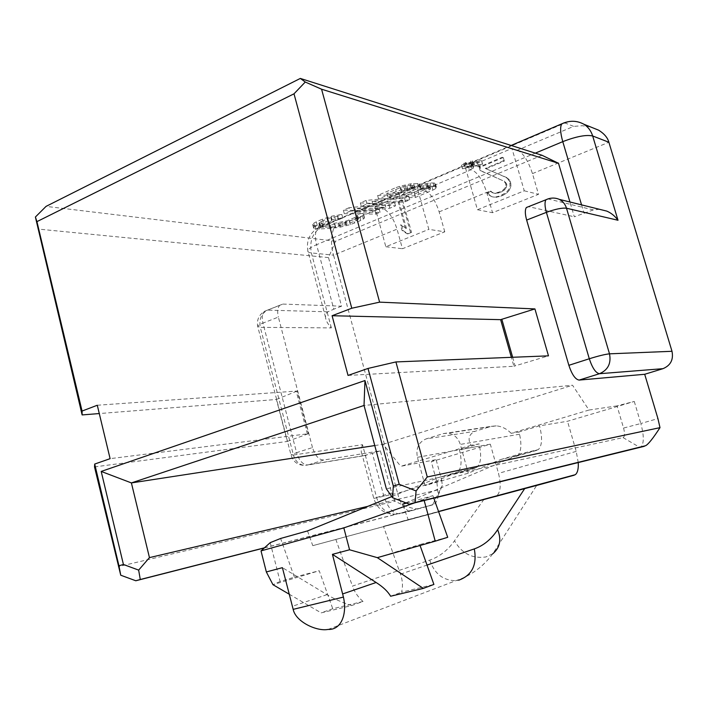 <?xml version="1.0" encoding="UTF-8"?>
<svg xmlns="http://www.w3.org/2000/svg" width="708" height="708" viewBox="0 0 708 708"><rect width="100%" height="100%" fill="white"/><g stroke="black" fill="none" stroke-linecap="round" stroke-linejoin="round"><path stroke-width="0.53" stroke-dasharray="3.54 2.66" d="M599.499 209.303L593.357 209.922L574.33 216.79L569.949 202.01M547.983 198.913L528.628 206.692L574.33 216.79M312.476 447.562L278.368 317.078L262.951 323.105L296.59 452.66L312.476 447.562C315.14 455.802 318.901 459.952 323.768 460.014L380.391 450.846L391.701 492.989L394.878 501.255L118.271 566.665M542.018 155.273L335.565 241.242L328.521 257.597L341.566 306.192L282.873 304.068L279.784 305.236C277.563 307.679 277.085 311.626 278.368 317.078M264.305 547.948L396.294 514.291C386.692 513.866 380.169 508.424 376.727 497.972L362.514 444.677L293.413 455.032L260.314 327.361L331.362 327.892C327.689 323.928 325.751 320.397 325.53 317.29C325.432 314.485 326.229 312.662 327.91 311.83L333.804 309.175L316.556 244.703C311.219 246.995 308.299 248.995 307.794 250.712C307.591 251.898 308.776 252.632 311.361 252.915L333.556 255.172C330.769 245.747 330.875 236.64 333.866 227.852L322.706 226.321L565.072 123.015L573.657 126.378L517.442 150.167L511.928 148.432L465.563 168.141L471.395 169.654C477.537 172.398 482.635 179.974 486.697 192.372L492.538 212.71L538.523 194.319L532.46 173.602C528.301 160.955 523.292 153.149 517.442 150.167M341.566 306.192L333.804 309.175M94.509 466.908L287.289 441.456L276.421 399.48L99.279 413.56M328.521 257.597L37.843 229.038M335.565 241.242L46.073 206.373M342.796 217.931L338.636 219.71L328.282 222.33L320.184 226.091L319.75 226.87L320.812 227.303L335.291 226.684L342.831 225.498L356.08 220.754L358.549 218.852L356.885 218.692L361.027 216.94L364.239 217.02L364.593 218.011L360.744 220.489L350.433 224.551L340.336 227.118L331.238 228.401L315.936 229.091L314.06 228.702L313.529 227.737L314.626 226.675L323.414 222.613L332.07 219.816L342.796 217.931L341.867 214.489L337.707 216.267L338.636 219.71M349.938 211.258L385.736 207.364L361.31 206.4L367.045 203.939L409.746 199.842L405.463 201.647L373.01 204.762L395.515 205.842L389.878 208.214L355.974 212.019L380.072 212.347L375.904 214.099L344.292 213.674L349.938 211.258L348.982 207.763L384.789 203.931L385.736 207.364M420.34 188.567L430.986 186.461L435.632 186.585L436.482 187.408L435.827 188.567L432.924 190.08L415.499 197.417L378.603 198.992L396.179 191.479L406.047 188.505L418.517 186.903L420.127 187.133L421.039 187.965L420.34 188.567L419.348 185.036L420.048 184.434L419.136 183.593L410.463 183.876L399.684 186.292L395.188 187.912L396.179 191.479M480.201 165.929L478.652 166.584L473.298 166.707L473.271 168.256L471.732 168.601L471.758 166.734L462.483 168.814L470.218 166.769L464.802 166.893L466.351 166.23L471.767 166.114L471.794 164.539L473.351 164.194L473.316 166.079L482.564 164.008L474.847 166.044L480.201 165.929L479.166 162.344L477.626 163.008L478.652 166.584M634.28 401.445L640.82 423.517L623.562 428.048L617.031 405.879L634.28 401.445L567.515 421.26L539.531 425.835L518.796 432.022L519.548 434.216C521.849 444.916 521.159 452.058 517.468 455.633L500.671 459.554L468.262 473.183L425.074 485.555L459.191 471.528L476.829 467.342C480.767 463.74 481.652 456.669 479.484 446.129L479.086 443.872L471.05 445.288C467.475 438.96 468.829 434.296 475.112 431.278L426.092 438.898L443.19 433.632L448.022 433.163C454.067 434.154 458.156 437.907 460.297 444.42L468.262 473.183M444.766 231.817L439.155 211.869C435.199 199.727 430.004 192.399 423.57 189.894L417.437 188.594L374.833 206.701L381.223 207.816C387.904 210.117 393.17 217.223 397.029 229.144L402.445 248.747L444.766 231.817L428.844 229.357L417.437 188.594M441.73 480.219L442.288 485.546L438.208 495.184L436.854 481.998L431.305 461.687L436.093 459.634L441.73 480.219L397.604 493.255L333.556 255.172L397.029 229.144M289.165 594.171L321.14 612.871L351.717 605.544L363.036 601.455C358.142 597.304 354.611 592.189 352.451 586.1L429.747 560.125C439.544 556.7 447.792 550.266 454.492 540.797L483.679 499.751L312.777 545.664L496.414 496.211C500.618 492.405 501.308 484.785 498.494 473.351L490.325 444.173L431.305 461.687M578.25 462.66L576.215 451.377L567.515 421.26M617.031 405.879L589.003 410.038L572.542 385.232L364.027 405.463M623.562 428.048C624.969 433.473 624.81 436.668 623.093 437.615L386.364 488.83M589.003 410.038L511.132 433.314L518.796 432.022M511.132 433.314C506.804 428.862 501.848 426.366 496.246 425.844L491.325 426.34L475.112 431.278M425.074 485.555L417.393 457.324C415.746 448.288 418.649 442.146 426.092 438.898M414.746 502.813L432.942 495.671L433.809 498.14M459.191 471.528L439.022 477.342L391.798 496.582M500.671 459.554L522 453.403L538.346 449.615C542.178 445.589 542.567 437.659 539.531 425.835M405.799 502.848L522 453.403M406.472 503.105L432.942 495.671M423.924 499.574L424.18 500.503M438.588 511.61L383.479 526.354L400.471 574.161C402.675 580.401 403.038 586.419 401.551 592.207L433.898 584.436M447.713 537.301L419.738 544.576L420.065 545.496M383.479 526.354L408.135 519.619L402.657 504.185M351.717 605.544C342.185 602.517 333.955 598.88 327.034 594.64L282.404 567.666M390.621 596.233L401.551 592.207M377.337 557.656L419.738 544.576M363.036 601.455L332.742 608.73L321.14 612.871M335.822 539.372L352.451 586.1M307.529 530.911L312.777 545.664M270.217 542.655L280.094 581.48L294.404 577.179L280.607 538.469M294.404 577.179L319.211 570.728L332.742 608.73M483.679 499.751L536.699 485.414L492.795 553.745L485.892 556.957C472.28 558.869 461.811 553.488 454.492 540.797M408.135 519.619L438.553 511.486M490.325 444.173L459.43 449.739C462.218 461.191 461.43 468.962 457.058 473.041L439.022 477.342M459.43 449.739L479.086 443.872M471.05 445.288L400.728 466.306L436.093 459.634M438.208 495.184C437.721 499.733 436.323 502.777 433.995 504.308L432.597 504.901L442.288 485.546M367.779 506.362L440.049 489.405M374.771 445.553L383.116 444.27L400.728 466.306M264.456 547.815L432.597 504.901L410.286 511.079L433.995 504.308M380.391 450.846L372.364 453.324L383.603 495.317L373.78 498.405L397.604 493.255C399.684 501.954 403.392 507.91 408.711 511.123L409.144 511.185M362.514 444.677C361.018 449.022 360.832 452.12 361.947 453.978L364.107 455.598L372.364 453.324M418.826 508.494C415.658 509.813 407.675 507.397 394.878 501.255M287.289 441.456L308.378 433.721L110.103 458.66M276.421 399.48L296.254 391.382L307.396 434.039M97.288 405.25L297.227 391.037L308.378 433.721M296.254 391.382L297.227 391.037M512.645 357.274L515.097 365.877L548.47 355.85M348.035 375.435L513.911 366.266L511.362 357.328M513.911 366.266L515.097 365.877M623.093 437.615L639.961 447.509L640.988 446.996C644.121 443.314 644.059 435.491 640.82 423.517L657.936 418.605M383.116 444.27L572.542 385.232M465.563 168.141L477.44 209.718L524.265 190.806L511.928 148.432M479.121 167.044L480.139 170.593L503.361 180.894L505.494 183.23L505.91 184.664L505.229 187.355L503.68 189.585L500.636 191.638L494.591 193.302L492.237 192.665L490.334 191.054L487.113 192.372L488.573 194.957L491.98 196.762L494.972 197.143L499.715 196.019L506.025 192.647L508.229 190.142L510.017 186.195L509.84 183.053L507.928 179.009L505.999 177.389L485.263 168.433L503.388 160.804L502.344 157.22L479.121 167.044L480.086 167.3L481.104 170.84L480.139 170.593M481.104 170.84L503.361 180.894M504.291 181.133L506.424 183.461L505.494 183.23M506.424 183.461L506.84 184.894L505.91 184.664M506.84 184.894L506.158 187.585L505.229 187.355M506.158 187.585L504.618 189.815L503.68 189.585M504.618 189.815L501.574 191.859L500.636 191.638M501.574 191.859L498.034 192.691M498.981 192.912L494.591 193.302M495.538 193.523L492.237 192.665M493.193 192.886L490.334 191.054M491.281 191.275L488.069 192.585L487.113 192.372M488.069 192.585L489.529 195.178L488.573 194.957M489.529 195.178L491.98 196.762M492.927 196.974L494.972 197.143M495.919 197.355L500.662 196.231L499.715 196.019M500.662 196.231L503.255 195.178L502.317 194.957M503.255 195.178L506.963 192.868L506.025 192.647M506.963 192.868L509.158 190.372L508.229 190.142M509.158 190.372L510.946 186.425L510.017 186.195M510.946 186.425L510.769 183.284L509.84 183.053M510.769 183.284L510.353 181.85L509.424 181.611M510.353 181.85L508.866 179.248L507.928 179.009M508.866 179.248L505.999 177.389M506.928 177.637L485.263 168.433M486.219 168.69L504.326 161.07L503.388 160.804M504.326 161.07L503.282 157.503L502.344 157.22M503.282 157.503L480.086 167.3M477.44 209.718L492.538 212.71M374.833 206.701L385.833 246.729L428.844 229.357M410.481 232.251L401.489 199.877L397.923 201.382L405.365 228.197L400.454 224.834L401.985 230.339L406.896 233.711L411.525 232.401L402.533 200.081L401.489 199.877M402.533 200.081L398.976 201.585L397.923 201.382M398.976 201.585L406.41 228.348L405.365 228.197M406.41 228.348L400.454 224.834M401.507 225.002L403.029 230.498L401.985 230.339M403.029 230.498L407.932 233.861L406.896 233.711M407.932 233.861L411.525 232.401M385.833 246.729L402.445 248.747M524.265 190.806L538.523 194.319M590.445 126.882L582.357 125.732L573.657 126.378M280.094 581.48L272.969 584.702L319.211 570.728M338.079 218.453L337.141 214.993L331.132 216.356L322.485 219.153L323.414 222.613M341.867 214.489L337.141 214.993M332.07 219.816L331.132 216.356M327.68 221.091L326.742 217.63M317.228 225.259L316.308 221.808L322.485 219.153M314.626 226.675L313.706 223.232L312.609 224.312L313.14 225.286L315.025 225.675L330.326 225.029L339.433 223.755L353.69 219.71L354.602 223.073M316.308 221.808L313.706 223.232M313.529 227.737L312.609 224.312M314.06 228.702L313.14 225.286M315.936 229.091L315.025 225.675M319.281 229.126L318.37 225.728M331.238 228.401L330.326 225.029M335.849 227.879L334.946 224.507M340.336 227.118L339.433 223.755M346.168 225.79L345.256 222.427M350.433 224.551L349.522 221.197M360.744 220.489L359.823 217.117L353.69 219.71M363.399 219.091L362.469 215.71L363.664 214.63L363.31 213.63L360.098 213.533L361.027 216.94M359.823 217.117L362.469 215.71M364.593 218.011L363.664 214.63M364.239 217.02L363.31 213.63M356.885 218.692L355.956 215.294L360.098 213.533M358.549 218.852L357.62 215.462L355.159 217.374L356.08 220.754M355.956 215.294L357.62 215.462M358.044 219.639L357.124 216.25M349.938 223.347L349.017 219.976L355.159 217.374M346.433 224.542L345.522 221.17L334.38 223.303L322.432 223.993L318.83 223.445L321.184 221.533L322.105 224.976M349.017 219.976L345.522 221.17M342.831 225.498L341.92 222.126M339.123 226.206L338.212 222.834M335.291 226.684L334.38 223.303M323.352 227.401L322.432 223.993M320.812 227.303L319.892 223.887M319.75 226.87L318.83 223.445M320.184 226.091L319.264 222.666M328.282 222.33L327.353 218.887L321.184 221.533M331.848 221.108L330.919 217.666L337.707 216.267M327.353 218.887L330.919 217.666M335.539 220.135L334.601 216.692M344.292 213.674L343.345 210.188L348.982 207.763M375.904 214.099L374.974 210.71L343.345 210.188M380.072 212.347L379.143 208.948L374.974 210.71M355.974 212.019L355.035 208.55L388.931 204.807L389.878 208.214M379.143 208.948L355.035 208.55M395.515 205.842L394.568 202.417L388.931 204.807M373.01 204.762L372.045 201.267L404.507 198.213L405.463 201.647M394.568 202.417L372.045 201.267M409.746 199.842L408.79 196.399L404.507 198.213M367.045 203.939L366.08 200.417L408.79 196.399M361.31 206.4L360.345 202.886L366.08 200.417M360.345 202.886L384.789 203.931M422.596 187.912L421.605 184.381L419.348 185.036M421.039 187.965L420.048 184.434M420.127 187.133L419.136 183.593M418.517 186.903L417.525 183.354M414.578 187.036L413.578 183.478M411.454 187.443L410.463 183.876M406.047 188.505L405.047 184.938M400.684 189.859L399.684 186.292M378.603 198.992L377.63 195.461L395.188 187.912M415.499 197.417L414.534 193.974L377.63 195.461M432.924 190.08L431.942 186.602L414.534 193.974M435.827 188.567L434.845 185.08L435.491 183.912L434.65 183.08L429.995 182.947L421.605 184.381M431.942 186.602L434.845 185.08M436.482 187.408L435.491 183.912M435.632 186.585L434.65 183.08M434.066 186.354L433.084 182.841M430.986 186.461L429.995 182.947M427.924 186.859L426.933 183.337M414.26 192.319L429.526 185.549L429.455 184.983L426.34 184.797L417.269 186.841L403.401 192.744L414.26 192.319L415.224 195.789L429.066 189.948L428.092 186.461M409.923 185.363L413.914 185.514L414.012 186.089L398.701 192.93L386.807 193.39L400.728 187.425L406.808 185.753L409.923 185.363L410.914 188.912L401.719 190.974L387.78 196.93L399.675 196.435L414.994 189.62L414.906 189.054L410.914 188.912M413.277 188.824L412.295 185.275M407.799 189.31L406.808 185.753M404.728 190.001L403.737 186.443M401.719 190.974L400.728 187.425M387.78 196.93L386.807 193.39M399.675 196.435L398.701 192.93M413.569 190.532L412.587 187.001M414.994 189.62L414.012 186.089M414.906 189.054L413.914 185.514M429.066 189.948L430.508 189.045L430.437 188.478L428.871 188.248L424.269 188.709L418.251 190.355L404.374 196.24L415.224 195.789M430.508 189.045L429.526 185.549M430.437 188.478L429.455 184.983M428.871 188.248L427.88 184.744M427.322 188.31L426.34 184.797M424.269 188.709L423.278 185.195M421.242 189.39L420.251 185.877M418.251 190.355L417.269 186.841M404.374 196.24L403.401 192.744M474.847 166.044L473.811 162.451L481.529 160.415L472.28 162.477L472.307 160.574L470.758 160.92L470.74 162.504L465.315 162.61L466.351 166.23M479.166 162.344L473.811 162.451M482.555 164.327L481.52 160.725M482.564 164.008L481.529 160.415M473.316 166.079L472.28 162.477M473.351 164.194L472.307 160.574M471.794 164.539L470.758 160.92M471.767 166.114L470.74 162.504M464.802 166.893L463.767 163.274L465.315 162.61M470.218 166.769L469.192 163.167L461.457 164.893L470.731 163.132L470.705 165.017L472.245 164.672L472.271 163.106L477.626 163.008M463.767 163.274L469.192 163.167M462.483 168.504L461.457 164.893M462.483 168.814L461.457 165.203M471.758 166.734L470.731 163.132M471.732 168.601L470.705 165.017M473.271 168.256L472.245 164.672M473.298 166.707L472.271 163.106M593.357 209.922L548.151 198.948C552.001 197.497 555.727 197.638 559.338 199.382M327.91 311.83L267.589 310.122L264.465 311.308C262.199 313.75 261.695 317.688 262.951 323.105C259.854 324.326 258.093 325.37 257.659 326.22L260.314 327.361C258.898 319.219 261.323 313.476 267.589 310.122L282.873 304.068M331.362 327.892L311.361 252.915C309.175 240.658 312.954 231.799 322.706 226.321L318.069 227.799C315.131 231.144 314.626 236.773 316.556 244.703L535.31 153.14M581.551 204.869L583.985 213.081M532.46 173.602L608.88 142.255M439.155 211.869L486.697 192.372M576.215 451.377L498.494 473.351M519.548 434.216L460.297 444.42M443.19 433.632L491.325 426.34M417.393 457.324L479.484 446.129M327.034 594.64L292.271 606.331M429.747 560.125C434.438 573.79 443.173 580.631 455.961 580.64L458.784 580.179M400.471 574.161L427.021 565.081M495.202 496.75L536.682 485.44M536.726 450.368L515.796 456.395M475.068 468.13L455.253 473.838M391.701 492.989L383.603 495.317C387.719 507.972 393.161 514.114 399.931 513.725L410.286 511.079M293.413 455.032L290.988 454.899L296.59 452.66C299.227 460.837 303.006 464.944 307.927 464.979L304.599 465.404C299.086 464.758 295.36 461.297 293.413 455.032M323.768 460.014L307.927 464.979L366.213 455.359M381.223 207.816L333.866 227.852M471.395 169.654L423.57 189.894M564.241 122.785L565.072 123.015C571.745 120.342 578.047 120.758 583.967 124.272M364.107 455.598L304.599 465.404C297.572 465.165 293.032 461.66 290.988 454.899L257.659 326.22C256.694 319.812 258.969 314.839 264.465 311.308L279.784 305.236M325.53 317.29L307.794 250.712C306.219 240.853 309.644 233.215 318.069 227.799L511.149 145.459M496.246 425.844L448.022 433.163M328.052 629.43L455.961 580.64C470.643 575.923 482.927 566.958 492.795 553.745M496.414 496.211L575.294 474.696M538.346 449.615L517.468 455.633M476.829 467.342L457.058 473.041M408.711 511.123L396.294 514.291C384.904 514.601 377.399 509.309 373.78 498.405L361.947 453.978M640.988 446.996L645.546 445.73"/><path stroke-width="1.06" d="M528.522 206.665L526.354 207.524C524.902 209.851 525 214.028 526.646 220.073L568.86 365.31C571.931 374.559 575.356 379.479 579.135 380.081L644.705 374.284L662.98 368.673C670.635 365.443 673.644 359.646 671.998 351.292L608.88 142.255C607.676 137.741 604.269 133.724 598.658 130.192L590.445 126.882M608.88 142.255L592.676 135.98L617.995 220.259C614.916 216.02 611.172 212.966 606.756 211.099L599.499 209.303M569.949 202.01L558.506 163.309L542.018 155.273L300.325 78.429L305.263 82.022L321.574 89.208L379.612 302.148L534.921 308.918L548.47 355.85L395.914 361.93L427.26 476.962L659.998 427.65L657.936 418.605L644.705 374.284M99.279 413.56L82.128 414.923L82.066 411.056L97.288 405.25L110.103 458.66L94.695 464.059L94.509 466.908L120.741 575.215L118.944 565.78L123.422 564.48L101.2 471.431L364.974 380.541L393.329 486.024L392.551 497.662L409.206 504.176L415.074 502.538L416.092 490.945L427.26 476.962M300.325 78.429L46.073 206.373L35.4 217.02L82.128 414.923M558.506 163.309L321.574 89.208M364.974 380.541L364.027 405.463L386.364 488.83L392.551 497.662M391.798 496.582L307.529 530.911L280.607 538.469L270.217 542.655L261.013 550.895L343.831 527.911L414.746 502.813M406.472 503.105L402.657 504.185L405.799 502.848M424.18 500.503L435.225 541.178L447.713 537.301L433.809 498.14M343.831 527.911L349.566 549.78L377.337 557.656L435.225 541.178M420.065 545.496L433.898 584.436L423.313 588.401L377.337 557.656M349.566 549.78L332.433 554.346L343.424 597.074C347.239 613.553 341.566 630.155 328.052 629.43C316.786 631.642 295.643 621.81 293.174 609.358L282.404 567.666L266.341 571.949L272.969 584.702L289.165 594.171M423.313 588.401L390.621 596.233C387.86 591.463 383.019 586.888 376.116 582.498L332.433 554.346M261.013 550.895L266.341 571.949M536.699 485.414L438.588 511.61M438.553 511.486L575.294 474.696C577.586 472.873 578.569 468.864 578.25 462.66M364.027 405.463L131.396 482.918L149.45 557.612L367.779 506.362M101.2 471.431L131.396 482.918L374.771 445.553M264.305 547.948L135.803 580.764L140.273 579.507L138.653 570.108L123.422 564.48M149.45 557.612L138.653 570.108M140.273 579.507L264.456 547.815M135.803 580.764L120.741 575.215M94.695 464.059L118.944 565.78M511.362 357.328L500.636 319.662L534.921 308.918M500.636 319.662L332.087 315.733L351.779 308.228L379.612 302.148M501.813 319.255L512.645 357.274M332.087 315.733L348.035 375.435L368.01 368.443L399.224 484.307L416.092 490.945M395.914 361.93L368.01 368.443M415.074 502.538L645.546 445.73C648.227 444.412 653.042 438.385 659.998 427.65M644.298 446.305L409.206 504.176M393.329 486.024L399.224 484.307M351.779 308.228L294.006 93.81L36.931 221.631L82.066 411.056M36.931 221.631L35.4 217.02M294.006 93.81L305.263 82.022M526.354 207.524L545.957 199.762C550.435 197.647 554.895 197.523 559.338 199.382C562.851 201.249 565.25 204.187 566.506 208.223C562.046 207.718 555.346 209.099 546.399 212.356C544.717 206.267 544.576 202.072 545.957 199.762L547.983 198.913M568.86 365.31L589.295 358.761L546.399 212.356L526.646 220.073M617.995 220.259L566.506 208.223L609.508 353.832C611.349 363.408 608.004 370.036 599.464 373.718C595.782 373.063 592.392 368.08 589.295 358.761C598.517 355.903 605.251 354.257 609.508 353.832L671.998 351.292M598.658 130.192L583.967 124.272C588.189 126.998 591.091 130.909 592.676 135.98C586.242 134.547 576.268 136.432 562.771 141.644L535.31 153.14M583.967 124.272C576.79 120.413 569.391 120.28 561.771 123.873C559.975 126.971 560.311 132.892 562.771 141.644L581.551 204.869M662.98 368.673L599.464 373.718L579.135 380.081M342.743 593.915L376.116 582.498M458.784 580.179C472.024 575.347 477.192 564.922 474.307 548.904L427.021 565.081M293.174 609.358L343.424 597.074M524.716 488.555L497.635 529.681C501.627 539.664 500.007 547.682 492.795 553.745M497.635 529.681C491.423 539.177 483.644 545.585 474.307 548.904M536.682 485.44L574.215 475.21M511.149 145.459L564.241 122.785M559.338 199.382L606.756 211.099"/></g></svg>
